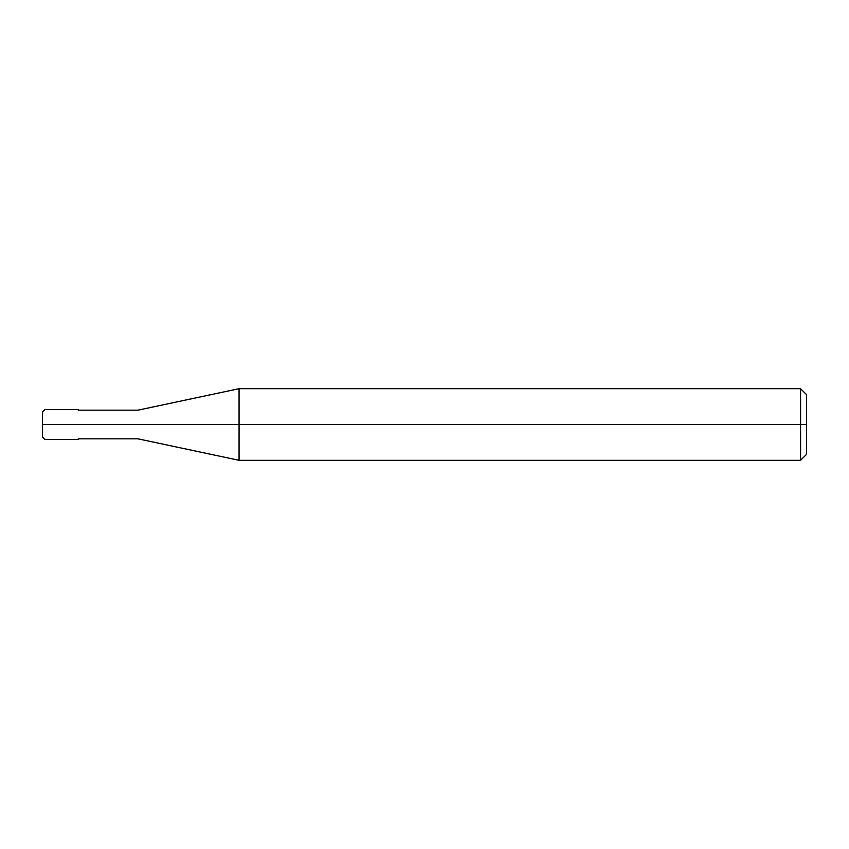 <?xml version="1.0" encoding="UTF-8"?>
<svg xmlns="http://www.w3.org/2000/svg" width="849" height="849" viewBox="0 0 849 849"><rect width="100%" height="100%" fill="white"/><g stroke="black" fill="none" stroke-linecap="round" stroke-linejoin="round"><path stroke-width="1.27" d="M73.789 424.5C73.789 443.74 73.789 443.74 73.789 424.5C73.789 405.26 73.789 405.26 73.789 424.5L44.923 424.5C44.923 405.26 44.923 405.26 44.923 424.5L44.838 424.5C44.838 405.26 44.838 405.26 44.838 424.5L42.45 424.5C42.45 408.443 42.45 408.443 42.45 424.5L42.45 424.5C42.45 440.557 42.45 440.557 42.45 424.5L44.838 424.5C44.838 405.26 44.838 405.26 44.838 424.5C44.838 443.74 44.838 443.74 44.838 424.5C44.838 443.74 44.838 443.74 44.838 424.5L44.923 424.5C44.923 405.26 44.923 405.26 44.923 424.5C44.923 443.74 44.923 443.74 44.923 424.5C44.923 443.74 44.923 443.74 44.923 424.5L73.789 424.5C73.789 443.74 73.789 443.74 73.789 424.5C73.789 405.26 73.789 405.26 73.789 424.5C73.789 405.26 73.789 405.26 73.789 424.5C73.789 443.74 73.789 443.74 73.789 424.5L78.267 424.5C78.267 405.26 78.267 405.26 78.267 424.5L73.789 424.5M806.55 424.5L806.55 454.342L806.55 394.658L806.55 424.5L800.586 424.5L800.586 388.683L800.586 424.5L239.068 424.5L239.068 388.683L239.068 424.5L137.963 424.5C137.963 406.024 137.963 406.024 137.963 424.5L78.267 424.5C78.267 443.74 78.267 443.74 78.267 424.5C78.267 443.74 78.267 443.74 78.267 424.5L137.963 424.5C137.963 406.024 137.963 406.024 137.963 424.5C137.963 442.976 137.963 442.976 137.963 424.5C137.963 442.976 137.963 442.976 137.963 424.5L239.068 424.5L239.068 388.683L239.068 460.317L239.068 424.5L239.068 460.317L239.068 424.5L800.586 424.5L800.586 388.683L800.586 460.317L800.586 424.5L800.586 460.317L800.586 424.5L806.55 424.5L806.55 454.342L806.55 424.5M42.45 412.052L44.838 409.579L78.267 409.579M42.45 436.948L42.45 411.967M78.267 439.421L44.838 439.421L42.45 437.033M78.267 410.173L137.963 410.173L239.068 388.683L800.586 388.683L806.55 394.658M78.267 438.827L137.963 438.827L239.068 460.317L800.586 460.317L806.55 454.342"/></g></svg>
